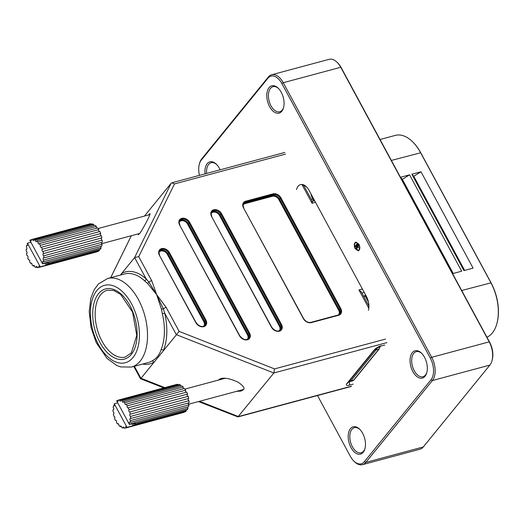 <?xml version="1.0" encoding="UTF-8"?>
<svg xmlns="http://www.w3.org/2000/svg" width="524" height="524" viewBox="0 0 524 524"><rect width="100%" height="100%" fill="white"/><g stroke="black" fill="none" stroke-linecap="round" stroke-linejoin="round"><path stroke-width="0.79" d="M317.498 395.541L350.399 456.391A16.146 9.262 -105 0 0 353.792 461.022A16.146 9.262 -105 0 0 364.357 461.69L430.964 379.815A16.146 9.262 -105 0 0 430.335 358.134L281.86 83.539A16.146 9.262 -105 0 0 267.908 78.24L201.295 160.121A16.146 9.262 -105 0 0 199.336 164.156A16.146 9.262 -105 0 0 199.48 175.363M425.069 376.232A14.128 8.102 75 0 1 413.77 373.108A14.128 8.102 75 0 1 410.993 354.951A14.128 8.102 75 0 1 421.551 353.215A14.128 8.102 75 0 1 426.785 372.702A14.128 8.102 75 0 1 425.069 376.232M281.807 111.271A14.128 8.102 75 0 1 270.502 108.147A14.128 8.102 75 0 1 267.731 89.99A14.128 8.102 75 0 1 278.29 88.255A14.128 8.102 75 0 1 283.523 107.741A14.128 8.102 75 0 1 281.807 111.271M363.217 452.264A14.128 8.102 75 0 1 351.912 449.14A14.128 8.102 75 0 1 349.135 430.977A14.128 8.102 75 0 1 359.7 429.248A14.128 8.102 75 0 1 364.933 448.734A14.128 8.102 75 0 1 363.217 452.264M205.048 173.863A14.128 8.102 75 0 1 216.438 164.287A14.128 8.102 75 0 1 220.126 169.815M296.545 189.537A12.687 7.277 75 0 1 306.416 186.786A12.687 7.277 75 0 1 309.081 190.422L366.387 296.407A12.687 7.277 75 0 1 368.424 310.267M359.11 250.243L358.252 250.839L355.213 248.73C354.06 246.306 353.995 244.282 355.01 242.664L355.868 242.068L358.914 244.191C360.054 246.608 360.119 248.631 359.11 250.243M310.87 193.729A11.535 6.615 -105 0 0 312.776 199.028L313.804 200.928M365.077 295.752L368.424 301.942M337.109 62.31L337.784 62.978A16.146 9.262 75 0 1 341.176 67.609L489.645 342.205A16.146 9.262 75 0 1 492.239 359.844L491.99 360.761A17.299 9.923 -105 0 0 489.213 341.864L340.738 67.269A17.299 9.923 -105 0 0 337.109 62.31A17.299 9.923 -105 0 0 329.111 59.33L271.622 74.775A17.299 9.923 75 0 1 283.248 82.713L431.724 357.303A17.299 9.923 75 0 1 432.398 380.529L365.791 462.41A17.299 9.923 75 0 1 362.464 464.67A17.299 9.923 75 0 1 354.466 461.69L353.792 461.022M362.464 464.67L419.953 449.225A17.299 9.923 -105 0 0 423.274 446.972L489.888 365.09A17.299 9.923 -105 0 0 491.99 360.761M199.336 164.156L199.585 163.239A17.299 9.923 75 0 1 201.688 158.91L268.301 77.028A17.299 9.923 75 0 1 271.622 74.775M360.04 429.601A12.976 7.441 -105 0 0 354.381 427.682A12.976 7.441 -105 0 0 350.563 442.145A12.976 7.441 -105 0 0 361.115 452.749A12.976 7.441 -105 0 0 363.61 451.053A12.976 7.441 -105 0 0 365.051 448.256M421.899 353.569A12.976 7.441 -105 0 0 416.233 351.65A12.976 7.441 -105 0 0 412.414 366.119A12.976 7.441 -105 0 0 422.966 376.717A12.976 7.441 -105 0 0 425.462 375.027A12.976 7.441 -105 0 0 426.909 372.223M278.637 88.608A12.976 7.441 -105 0 0 272.971 86.696A12.976 7.441 -105 0 0 269.153 101.158A12.976 7.441 -105 0 0 279.705 111.756A12.976 7.441 -105 0 0 282.2 110.066A12.976 7.441 -105 0 0 283.648 107.263M216.779 164.641A12.976 7.441 -105 0 0 211.12 162.722A12.976 7.441 -105 0 0 206.626 173.437M306.763 187.14A11.535 6.615 -105 0 0 302.387 185.358M358.252 250.839L355.213 248.73C354.067 246.3 354.001 244.282 355.017 242.664L355.868 242.068M358.115 250.334L358.868 249.804C359.765 248.376 359.706 246.588 358.698 244.453L356.012 242.579L355.246 243.11C354.355 244.538 354.414 246.319 355.429 248.461L358.115 250.334L358.875 249.804C359.765 248.376 359.706 246.594 358.691 244.453L356.012 242.579M357.217 247.053L358.514 247.459L357.211 247.053L356.923 249.745L356.451 248.88L356.438 245.9L355.482 247.079L355.095 246.372L357.447 243.483L358.2 244.878L358.219 247.669M356.923 249.738L356.451 248.88L356.726 247.688M356.733 247.682L356.438 245.9M355.482 247.073L355.095 246.372L357.447 243.49M357.846 245.153L357.525 244.564L356.739 245.527L357.126 246.241L358.043 246.719L357.525 244.564M358.043 246.712L357.84 245.153M131.38 367.069L120.612 366.905L116.714 365.444L107.02 358.416L96.265 342.67L91.006 327.408L89.204 311.597L90.829 298.267L94.091 289.883L98.42 283.975L107.59 278.506A45.85 26.298 75 0 1 142.076 307.457A45.85 26.298 75 0 1 140.196 361.088A45.85 26.298 75 0 1 131.38 367.069L148.259 362.529A45.85 26.298 -105 0 0 151.829 361.069C156.375 358.691 159.453 354.905 161.071 349.711A45.85 26.298 -105 0 0 162.342 313.712L161.444 309.16L156.65 294.639L147.519 283.392L144.552 280.805A1.729 1.055 -47.5 0 0 146.229 279.023L134.622 257.559L121.692 273.449A47.579 27.294 75 0 1 146.229 279.023L148.895 282.095A2.882 0.904 -28.4 0 1 151.705 280.654L156.65 294.639L166.16 307.392L179.143 331.404L141.316 377.896M171.217 183.177L171.833 182.784L174.505 183.911L138.722 256.649L134.622 257.559L171.217 183.177L144.454 216.078M179.143 331.404L274.53 368.903L273.842 372.99L237.903 416.921L198.531 401.561M148.475 214.997L149.7 213.772C152.307 211.748 140.308 233.861 139.305 233.796L138.297 234.745L138.212 233.874M121.699 274.72A1.729 1.402 -119.4 0 0 121.692 273.449L120.376 275.074M218.122 380.175L220.63 378.603C224.744 377.483 230.612 378.701 238.23 382.265C243.477 385.978 245.173 388.467 243.319 389.745L241.007 391.048L236.462 391.369M147.519 283.392A1.729 0.799 -49.3 0 0 148.895 282.095L156.65 294.639L163.35 308.833L164.693 313.169A47.579 27.294 75 0 1 163.37 350.53A1.729 1.14 -157.4 0 0 161.071 349.711M166.16 307.392A2.882 0.904 151.6 0 0 163.35 308.833L161.444 309.16M311.846 201.681C312.501 200.987 312.573 201.511 312.055 203.24L301.903 184.461M368.811 308.204L358.947 289.955L361.331 291.96L368.909 305.983M163.783 387.904L140.471 378.734L133.81 366.414M151.829 361.069A1.729 1.402 -119.4 0 1 153.781 362.32A47.579 27.294 75 0 1 142.587 364.056M162.342 313.712L164.693 313.169L176.3 334.639L273.842 372.99L386.994 342.591M114.265 403.762L127.024 427.361A14.417 8.273 -105 0 1 126.788 427.512A1.153 0.662 -105 0 0 125.891 426.7A1.153 0.662 -105 0 0 125.563 428.029A14.417 8.273 -105 0 1 124.293 428.187A1.153 0.662 -105 0 0 123.304 427.027A1.153 0.662 -105 0 0 122.911 428.003A14.417 8.273 -105 0 1 121.555 427.486A1.153 0.662 -105 0 0 120.546 425.979A1.153 0.662 -105 0 0 120.153 426.615A14.417 8.273 -105 0 1 118.843 425.475A1.153 0.662 -105 0 0 118.673 424.211A1.153 0.662 -105 0 0 117.887 423.661A1.153 0.662 -105 0 0 117.559 424.008A14.417 8.273 -105 0 1 116.426 422.351A1.153 0.662 -105 0 0 116.446 421.001A1.153 0.662 -105 0 0 115.588 420.294A1.153 0.662 -105 0 0 115.385 420.425A14.417 8.273 -105 0 1 114.533 418.414A1.153 0.662 -105 0 0 114.782 417.091A1.153 0.662 -105 0 0 113.865 416.213A1.153 0.662 -105 0 0 113.839 416.226A14.417 8.273 -105 0 1 113.361 414.058A1.153 0.662 -105 0 0 113.492 414.052A1.153 0.662 -105 0 0 113.865 412.919A1.153 0.662 -105 0 0 113.079 411.818A14.417 8.273 -105 0 1 113.02 409.709A1.153 0.662 -105 0 0 113.367 409.768A1.153 0.662 -105 0 0 113.767 408.812A1.153 0.662 -105 0 0 113.177 407.633A14.417 8.273 -105 0 1 113.538 405.786A1.153 0.662 -105 0 0 114.101 406.021A1.153 0.662 -105 0 0 114.507 405.235A1.153 0.662 -105 0 0 114.121 404.083A14.417 8.273 -105 0 1 114.265 403.762L117.723 402.832M134.727 423.929L187.199 409.834A14.417 8.273 -105 0 0 187.946 408.432L129.546 424.119A14.417 8.273 -105 0 1 129.402 424.44L135.336 422.842A14.417 8.273 -105 0 1 134.727 423.929A1.153 0.662 75 0 0 133.974 423.438A1.153 0.662 75 0 0 133.777 425.095L186.249 410.999A1.153 0.662 -105 0 1 186.04 410.148M188.706 398.45A14.417 8.273 -105 0 0 188.227 396.288L129.828 411.975A14.417 8.273 -105 0 1 130.299 414.137L188.706 398.45M187.527 394.094L129.127 409.781A14.417 8.273 -105 0 0 128.282 407.777L186.682 392.09A14.417 8.273 -105 0 1 187.527 394.094A1.153 0.662 -105 0 0 187.278 395.397A1.153 0.662 -105 0 0 188.175 396.301M185.64 390.164L127.24 405.851A14.417 8.273 -105 0 0 126.107 404.194L184.507 388.507A14.417 8.273 -105 0 1 185.64 390.164A1.153 0.662 -105 0 0 185.555 391.317A1.153 0.662 -105 0 0 186.243 392.207M183.223 387.039L124.823 402.727A14.417 8.273 -105 0 0 123.513 401.581L181.913 385.893A14.417 8.273 -105 0 1 183.223 387.039A1.153 0.662 -105 0 0 183.714 388.716M180.511 385.022L122.112 400.709A14.417 8.273 -105 0 0 120.756 400.198L179.156 384.511A14.417 8.273 -105 0 1 180.511 385.022A1.153 0.662 -105 0 0 180.852 386.181M177.774 384.321L119.374 400.009A14.417 8.273 -105 0 0 118.103 400.172L176.503 384.485A14.417 8.273 -105 0 1 177.774 384.321A1.153 0.662 -105 0 0 177.924 384.839M118.149 400.349L116.878 400.69A14.417 8.273 -105 0 0 116.642 400.834L129.402 424.44M113.538 405.786L114.474 405.537M113.02 409.709L113.642 409.539M115.824 420.307L115.385 420.425M118.345 423.792L117.559 424.008M121.214 426.333L120.153 426.615M124.136 427.669L122.911 428.003M183.917 412.165A1.153 0.662 -105 0 0 183.963 412.342L125.563 428.029M189.046 402.805A14.417 8.273 -105 0 0 188.987 400.696L130.587 416.384A14.417 8.273 -105 0 1 130.646 418.493L189.046 402.805M188.529 406.722A14.417 8.273 -105 0 0 188.889 404.882L130.489 420.569A14.417 8.273 -105 0 1 130.129 422.409L188.529 406.722M131.878 423.772L132.952 425.77A14.417 8.273 -105 0 0 133.777 425.095M132.952 425.77L127.024 427.361M126.788 427.512L185.188 411.825A14.417 8.273 -105 0 0 186.249 410.999M130.129 422.409A1.153 0.662 -105 0 0 129.566 422.18A1.153 0.662 -105 0 0 129.159 422.96A1.153 0.662 -105 0 0 129.546 424.119M130.646 418.493A1.153 0.662 -105 0 0 130.299 418.434A1.153 0.662 -105 0 0 129.9 419.383A1.153 0.662 -105 0 0 130.489 420.569M130.299 414.137A1.153 0.662 -105 0 0 130.175 414.15A1.153 0.662 -105 0 0 129.795 415.283A1.153 0.662 -105 0 0 130.587 416.384M129.127 409.781A1.153 0.662 -105 0 0 128.878 411.104A1.153 0.662 -105 0 0 129.801 411.982A1.153 0.662 -105 0 0 129.828 411.975M127.24 405.851A1.153 0.662 -105 0 0 127.221 407.194A1.153 0.662 -105 0 0 128.079 407.901A1.153 0.662 -105 0 0 128.282 407.777M124.823 402.727A1.153 0.662 -105 0 0 124.994 403.991A1.153 0.662 -105 0 0 125.773 404.541A1.153 0.662 -105 0 0 126.107 404.194M122.112 400.709A1.153 0.662 -105 0 0 123.114 402.222A1.153 0.662 -105 0 0 123.513 401.581M119.374 400.009A1.153 0.662 -105 0 0 120.356 401.174A1.153 0.662 -105 0 0 120.756 400.198M116.878 400.69A1.153 0.662 -105 0 0 117.776 401.502A1.153 0.662 -105 0 0 118.103 400.172M188.457 398.515A1.153 0.662 -105 0 0 188.221 399.701A1.153 0.662 -105 0 0 188.987 400.696M188.424 402.969A1.153 0.662 -105 0 0 188.889 404.882M187.592 406.978A1.153 0.662 -105 0 0 187.946 408.432M42.582 263.873L29.822 240.274A14.417 8.273 -105 0 1 30.058 240.123A1.153 0.662 -105 0 0 30.962 240.935A1.153 0.662 -105 0 0 31.289 239.606A14.417 8.273 -105 0 1 32.56 239.442A1.153 0.662 -105 0 0 33.543 240.608A1.153 0.662 -105 0 0 33.936 239.632A14.417 8.273 -105 0 1 35.298 240.149A1.153 0.662 -105 0 0 36.3 241.656A1.153 0.662 -105 0 0 36.693 241.014A14.417 8.273 -105 0 1 38.003 242.16A1.153 0.662 -105 0 0 38.173 243.424A1.153 0.662 -105 0 0 38.959 243.974A1.153 0.662 -105 0 0 39.287 243.627A14.417 8.273 -105 0 1 40.42 245.284A1.153 0.662 -105 0 0 40.4 246.627A1.153 0.662 -105 0 0 41.258 247.335A1.153 0.662 -105 0 0 41.462 247.21A14.417 8.273 -105 0 1 42.313 249.214A1.153 0.662 -105 0 0 42.064 250.538A1.153 0.662 -105 0 0 42.981 251.415A1.153 0.662 -105 0 0 43.007 251.409A14.417 8.273 -105 0 1 43.485 253.57A1.153 0.662 -105 0 0 43.354 253.583A1.153 0.662 -105 0 0 42.981 254.716A1.153 0.662 -105 0 0 43.767 255.817A14.417 8.273 -105 0 1 43.833 257.926A1.153 0.662 -105 0 0 43.479 257.867A1.153 0.662 -105 0 0 43.079 258.823A1.153 0.662 -105 0 0 43.675 260.002A14.417 8.273 -105 0 1 43.309 261.843A1.153 0.662 -105 0 0 42.745 261.614A1.153 0.662 -105 0 0 42.339 262.4A1.153 0.662 -105 0 0 42.726 263.552A14.417 8.273 -105 0 1 42.582 263.873L48.516 262.282A14.417 8.273 -105 0 1 47.913 263.362L100.379 249.267A14.417 8.273 -105 0 0 101.132 247.865L42.726 263.552M99.219 249.581A1.153 0.662 -105 0 0 99.429 250.439L46.964 264.528A1.153 0.662 75 0 1 47.16 262.871A1.153 0.662 75 0 1 47.913 263.362M27.071 255.647L27.025 255.66A14.417 8.273 -105 0 1 26.547 253.498L26.796 253.426M27.025 255.66A1.153 0.662 -105 0 1 27.045 255.653A1.153 0.662 -105 0 1 27.969 256.531A1.153 0.662 -105 0 1 27.72 257.854A14.417 8.273 -105 0 0 28.565 259.858L29.01 259.74M28.565 259.858A1.153 0.662 -105 0 1 28.768 259.727A1.153 0.662 -105 0 1 29.626 260.435A1.153 0.662 -105 0 1 29.606 261.784A14.417 8.273 -105 0 0 30.739 263.441L31.532 263.225M30.739 263.441A1.153 0.662 -105 0 1 31.073 263.094A1.153 0.662 -105 0 1 31.859 263.644A1.153 0.662 -105 0 1 32.023 264.908A14.417 8.273 -105 0 0 33.333 266.048L34.394 265.766M33.333 266.048A1.153 0.662 -105 0 1 33.733 265.413A1.153 0.662 -105 0 1 34.735 266.919A14.417 8.273 -105 0 0 36.091 267.437L37.322 267.109M36.091 267.437A1.153 0.662 -105 0 1 36.49 266.461A1.153 0.662 -105 0 1 37.473 267.62A14.417 8.273 -105 0 0 38.743 267.463L97.143 251.775A1.153 0.662 -105 0 1 97.104 251.599M45.057 263.205L46.138 265.203A14.417 8.273 -105 0 0 46.964 264.528M46.138 265.203L40.204 266.795A14.417 8.273 -105 0 1 39.968 266.945L98.368 251.258A14.417 8.273 -105 0 0 99.429 250.439M43.309 261.843L101.715 246.162A14.417 8.273 -105 0 0 102.075 244.315L43.675 260.002M43.833 257.926L102.232 242.239A14.417 8.273 -105 0 0 102.167 240.13L43.767 255.817M43.485 253.57L101.885 237.883A14.417 8.273 -105 0 0 101.407 235.721L43.007 251.409M42.313 249.214L100.713 233.527A14.417 8.273 -105 0 0 99.861 231.523L41.462 247.21M40.42 245.284L98.82 229.597A14.417 8.273 -105 0 0 97.687 227.94L39.287 243.627M38.003 242.16L96.403 226.473A14.417 8.273 -105 0 0 95.099 225.333L36.693 241.014M35.298 240.149L93.698 224.462A14.417 8.273 -105 0 0 92.342 223.945L33.936 239.632M32.56 239.442L90.96 223.761A14.417 8.273 -105 0 0 89.689 223.918L31.289 239.606M26.822 248.979L26.2 249.142A14.417 8.273 -105 0 0 26.259 251.251A1.153 0.662 -105 0 1 27.052 252.352A1.153 0.662 -105 0 1 26.672 253.485A1.153 0.662 -105 0 1 26.547 253.498M27.654 244.97L26.717 245.219A14.417 8.273 -105 0 0 26.357 247.066A1.153 0.662 -105 0 1 26.947 248.245A1.153 0.662 -105 0 1 26.547 249.201A1.153 0.662 -105 0 1 26.2 249.142M30.903 242.265L27.445 243.195A14.417 8.273 -105 0 0 27.3 243.516A1.153 0.662 -105 0 1 27.687 244.669A1.153 0.662 -105 0 1 27.281 245.455A1.153 0.662 -105 0 1 26.717 245.219M30.058 240.123L31.329 239.782M27.445 243.195L40.204 266.795M39.968 266.945A1.153 0.662 -105 0 0 39.071 266.133A1.153 0.662 -105 0 0 38.743 267.463M90.96 223.761A1.153 0.662 -105 0 0 91.111 224.272M93.698 224.462A1.153 0.662 -105 0 0 94.032 225.615M96.403 226.473A1.153 0.662 -105 0 0 96.901 228.156M98.82 229.597A1.153 0.662 -105 0 0 98.735 230.75A1.153 0.662 -105 0 0 99.422 231.641M100.713 233.527A1.153 0.662 -105 0 0 100.457 234.831A1.153 0.662 -105 0 0 101.361 235.734M101.636 237.955A1.153 0.662 -105 0 0 101.407 239.141A1.153 0.662 -105 0 0 102.167 240.13M101.604 242.402A1.153 0.662 -105 0 0 102.075 244.315M100.772 246.411A1.153 0.662 -105 0 0 101.132 247.865M486.953 337.22A37.486 21.504 -105 0 0 496.876 323.609A37.486 21.504 -105 0 0 490.857 282.659L420.53 152.589A37.486 21.504 -105 0 0 412.663 141.84A37.486 21.504 -105 0 0 395.345 135.395L380.044 139.502M411.851 174.23L463.95 270.581L473.074 268.124L420.982 171.78L413.757 176.274L411.851 174.23L420.982 171.78M452.572 273.633L461.67 271.19L409.572 174.839L402.347 179.339L400.526 177.381M400.474 177.282L409.572 174.839M412.833 142.011A36.909 21.17 75 0 1 413.004 142.181A36.909 21.17 75 0 1 420.752 152.759L491.08 282.829A36.909 21.17 75 0 1 497.007 323.151A36.909 21.17 75 0 1 496.942 323.38M464.644 270.391L413.757 176.274M453.24 273.456L402.347 179.339M312.776 199.028L311.295 199.428M489.888 365.09L432.398 380.529L430.964 379.815M364.357 461.69L365.791 462.41L423.274 446.972M341.176 67.609L340.738 67.269L283.248 82.713L281.86 83.539M430.335 358.134L431.724 357.303L489.213 341.864L489.645 342.205M267.908 78.24L268.301 77.028M201.688 158.91L201.295 160.121M199.546 401.286L238.394 416.56L351.545 386.168M353.215 384.118L349.108 385.219A2.882 1.657 -105 0 0 349.167 381.708M384.773 345.015L380.666 346.122A2.882 1.657 -105 0 0 381.223 345.742A5.764 1.808 151.6 0 0 374.28 349.894L346.921 383.522A5.764 1.808 151.6 0 0 349.108 385.219M131.354 235.715L110.721 277.668M134.386 366.256L140.851 378.21L164.805 387.629M363.872 296.669L365.47 294.711M364.239 292.431L361.92 293.054M195.871 322.719L159.401 255.28A6.347 4.801 -140.9 0 1 161.556 248.631A6.347 4.801 -140.9 0 1 169.442 252.581L205.906 320.026A6.347 4.801 -140.9 0 1 203.757 326.675A6.347 4.801 -140.9 0 1 195.871 322.719L196.087 322.889M239.527 335.819L179.621 225.019A6.347 4.801 -140.9 0 1 181.776 218.37A6.347 4.801 -140.9 0 1 189.655 222.32L249.568 333.126A6.347 4.801 -140.9 0 1 247.413 339.775A6.347 4.801 -140.9 0 1 239.527 335.819L239.75 335.989M271.465 327.245L211.558 216.438A6.347 4.801 -140.9 0 1 213.713 209.797A6.347 4.801 -140.9 0 1 221.593 213.746L281.506 324.546A6.347 4.801 -140.9 0 1 279.351 331.194A6.347 4.801 -140.9 0 1 271.465 327.245L271.687 327.415M303.403 318.664L243.496 207.864A6.347 4.801 -140.9 0 1 245.651 201.216L273.024 193.86A6.347 4.801 -140.9 0 1 280.91 197.81L340.816 308.616A6.347 4.801 -140.9 0 1 338.661 315.258L311.289 322.614A6.347 4.801 -140.9 0 1 303.403 318.664L303.625 318.834M274.53 368.903L385.513 339.094M358.947 289.955L362.392 289.025M315.507 202.31L312.055 203.24M285.488 154.102L174.505 183.911M138.722 256.649L151.705 280.654M131.334 354.362A36.333 20.842 75 0 1 93.737 324.795A36.333 20.842 75 0 1 119.701 292.883A36.333 20.842 75 0 1 131.334 354.362M133.024 357.492A40.079 22.991 -105 0 0 120.193 289.674A40.079 22.991 -105 0 0 91.556 324.873A40.079 22.991 -105 0 0 133.024 357.492M144.552 280.805A45.85 26.298 -105 0 0 124.476 273.973L107.59 278.506M107.315 290.224A34.604 19.847 -105 0 0 97.123 328.79A34.604 19.847 -105 0 0 125.269 357.06L131.36 352.901L136.757 335.321L132.572 312.094L120.625 294.383L113.649 290.427L107.315 290.224M346.921 383.522A2.882 2.181 39.1 0 0 347.857 382.933L347.792 383.011M374.28 349.894A2.882 2.181 39.1 0 0 375.217 349.305L347.857 382.933M365.647 295.045L364.357 296.63A2.882 2.181 -140.9 0 1 364.023 296.944M211.552 212.207A5.764 4.362 -140.9 0 1 220.185 215.037L220.899 214.159A5.764 4.362 39.1 0 0 211.866 211.748C210.956 212.325 210.943 213.897 211.827 216.458L211.775 216.608M279.082 330.893A5.188 3.93 39.1 0 0 279.403 326.256L219.491 215.449L220.185 215.037L280.098 325.836L280.812 324.959L220.899 214.159L221.593 213.746M279.403 326.256L280.098 325.836A5.764 4.362 -140.9 0 1 280.333 330.225M211.558 216.438L271.74 327.258C275.093 331.22 278.087 332.078 280.72 329.825A5.764 4.362 39.1 0 0 280.812 324.959L281.506 324.546M219.491 215.449A5.188 3.93 39.1 0 0 215.253 212.207A5.188 3.93 39.1 0 0 211.152 213.569M179.614 220.787A5.764 4.362 -140.9 0 1 188.247 223.617L188.961 222.739A5.764 4.362 39.1 0 0 179.929 220.322C179.018 220.905 179.005 222.477 179.889 225.038L179.837 225.189M247.145 339.473A5.188 3.93 39.1 0 0 247.466 334.829L187.553 224.03L188.247 223.617L248.16 334.417L248.874 333.539L188.961 222.739L189.655 222.32M247.466 334.829L248.16 334.417A5.764 4.362 -140.9 0 1 248.396 338.805M179.621 225.019L239.802 335.838C243.156 339.801 246.149 340.652 248.782 338.406A5.764 4.362 39.1 0 0 248.874 333.539L249.568 333.126M187.553 224.03A5.188 3.93 39.1 0 0 183.315 220.787A5.188 3.93 39.1 0 0 179.215 222.15M159.401 251.042A5.764 4.362 -140.9 0 1 168.034 253.871L168.748 252.994A5.764 4.362 39.1 0 0 159.709 250.583C158.798 251.16 158.785 252.732 159.676 255.293L159.624 255.443M203.482 326.373A5.188 3.93 39.1 0 0 203.803 321.729L167.339 254.291L168.034 253.871L204.498 321.317L205.212 320.439L168.748 252.994L169.442 252.581M203.803 321.729L204.498 321.317A5.764 4.362 -140.9 0 1 204.733 325.705M159.401 255.28L196.14 322.738C199.493 326.701 202.487 327.552 205.126 325.306A5.764 4.362 39.1 0 0 205.212 320.439L205.906 320.026M167.339 254.291A5.188 3.93 39.1 0 0 163.095 251.048A5.188 3.93 39.1 0 0 158.995 252.404M243.49 203.626A5.764 4.362 -140.9 0 1 244.957 202.867L245.671 201.989A5.764 4.362 39.1 0 0 243.804 203.168C242.887 203.771 242.874 205.343 243.765 207.877L243.712 208.035M338.393 314.963A5.188 3.93 39.1 0 0 338.714 310.319L278.807 199.52A5.188 3.93 39.1 0 0 272.356 196.29L244.983 203.639A0.576 0.334 -105 0 1 244.957 202.867L272.329 195.511L273.043 194.633L245.671 201.989A0.576 0.334 -105 0 0 245.651 201.216M272.356 196.29A0.576 0.334 75 0 1 272.329 195.511A5.764 4.362 -140.9 0 1 279.502 199.107L280.216 198.229A5.764 4.362 39.1 0 0 273.043 194.633A0.576 0.334 -105 0 0 273.024 193.86M278.807 199.52L279.502 199.107L339.408 309.907L340.122 309.029L280.216 198.229L280.91 197.81M338.714 310.319L339.408 309.907A5.764 4.362 -140.9 0 1 339.644 314.295M338.399 315.003A5.764 4.362 39.1 0 0 340.037 313.896A5.764 4.362 39.1 0 0 340.122 309.029L340.816 308.616M311.033 322.358L338.163 315.075A0.576 0.334 -105 0 1 338.275 314.996L340.037 313.896M244.983 203.639A5.188 3.93 39.1 0 0 243.09 204.989M338.661 315.258A0.576 0.334 -105 0 0 338.275 314.996L310.902 322.352A0.576 0.334 -105 0 0 310.791 322.424M311.289 322.614A0.576 0.334 -105 0 0 310.902 322.352C308.099 322.849 305.689 321.625 303.678 318.684L243.496 207.864M352.554 380.882L354.041 379.893A1.153 0.871 39.1 0 1 353.661 380.129L350.929 380.869A5.764 3.308 75 0 1 349.816 381.623L352.554 380.882A5.764 3.308 -105 0 0 353.661 380.129L378.878 349.135L376.147 349.868L350.929 380.869A1.153 0.871 39.1 0 1 349.803 380.542M376.972 347.851A5.764 3.308 75 0 1 376.147 349.868A1.153 0.871 -140.9 0 1 375.02 349.541M354.041 379.893L379.258 348.899A1.153 0.871 39.1 0 1 378.878 349.135A5.764 3.308 -105 0 0 379.789 346.41M391.363 160.423L420.752 152.759M461.69 290.493L491.08 282.829M375.217 349.305L380.666 346.122M284.814 152.438L171.833 182.784M312.37 201.412L303.737 185.45M314.636 200.705L312.324 201.327M364.036 296.97A2.882 2.882 0 0 0 364.357 296.63M110.675 277.681L131.314 235.728M350.89 386.568L237.903 416.921M348.86 381.701L349.816 381.623M379.258 348.899L380.221 346.253M188.437 404.273L243.509 389.476M184.933 389.09L225.169 378.282M101.623 243.706L139.522 233.521M98.119 228.523L149.785 214.643M413.004 142.181L412.663 141.84M497.007 323.151L496.876 323.609"/></g></svg>
